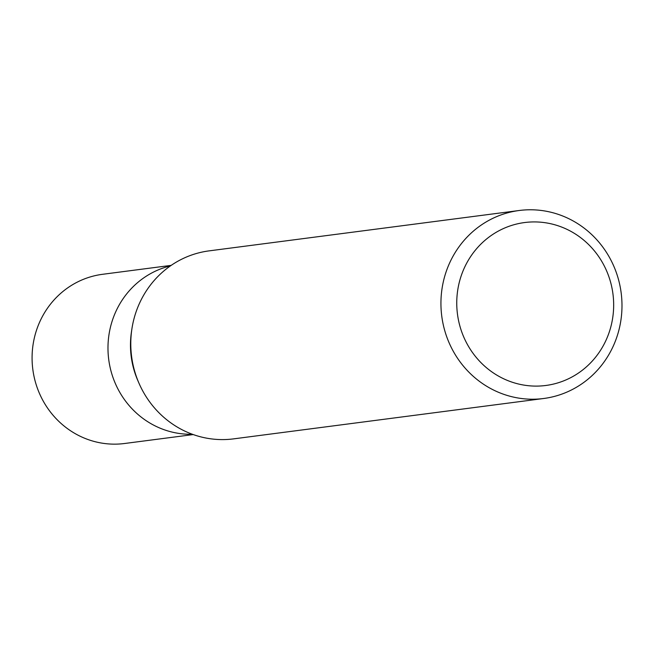 <?xml version="1.0" encoding="UTF-8"?>
<svg xmlns="http://www.w3.org/2000/svg" width="654" height="654" viewBox="0 0 654 654"><rect width="100%" height="100%" fill="white"/><g stroke="black" fill="none" stroke-linecap="round" stroke-linejoin="round"><path stroke-width="0.98" d="M149.545 422.836A85.314 81.407 -97.4 0 0 192.341 434.248A85.314 81.407 -97.4 0 1 149.545 422.836A85.314 81.407 -97.4 0 1 108.752 336.27A85.314 81.407 -97.4 0 1 170.424 265.9M575.806 222.483A94.797 90.456 -97.4 0 1 620.393 323.329A94.797 90.456 -97.4 0 1 543.695 398.499A94.797 90.456 -97.4 0 1 487.116 386.514A94.797 90.456 -97.4 0 1 442.529 285.667A94.797 90.456 -97.4 0 1 519.219 210.498A94.797 90.456 -97.4 0 1 575.806 222.483M543.695 398.499L233.552 438.875A94.797 90.456 -97.4 0 1 176.964 426.89A94.797 90.456 -97.4 0 1 132.378 326.044A94.797 90.456 -97.4 0 1 209.076 250.874L519.219 210.498M573.64 232.93A82.159 78.398 -97.4 0 1 603.609 345.083A82.159 78.398 -97.4 0 1 496.77 375.094A82.159 78.398 -97.4 0 1 466.809 262.941A82.159 78.398 -97.4 0 1 573.64 232.93M138.762 382.729L137.847 380.612A85.314 81.407 -97.4 0 1 131.479 331.701L131.822 329.42M193.224 434.567L124.571 443.502A85.314 81.415 -97.4 0 1 73.64 432.719A85.314 81.415 -97.4 0 1 33.517 341.952A85.314 81.415 -97.4 0 1 102.547 274.304L171.193 265.369"/></g></svg>

